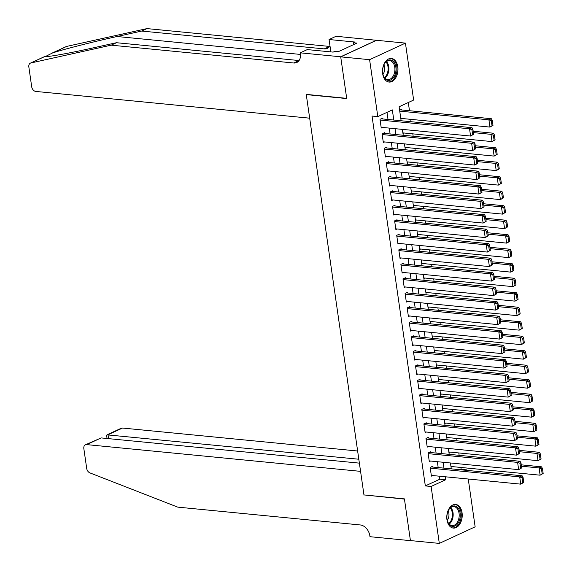 <?xml version="1.0" encoding="UTF-8"?>
<svg xmlns="http://www.w3.org/2000/svg" width="572" height="572" viewBox="0 0 572 572"><rect width="100%" height="100%" fill="white"/><g stroke="black" fill="none" stroke-linecap="round" stroke-linejoin="round"><path stroke-width="0.86" d="M446.954 519.755A11.876 7.679 -84.4 0 1 455.662 504.447A11.876 7.679 -84.4 0 1 462.062 512.769A11.876 7.679 -84.4 0 1 453.353 528.078A11.876 7.679 -84.4 0 1 446.954 519.755M382.682 73.745A11.876 7.679 -84.4 0 1 391.391 58.437A11.876 7.679 -84.4 0 1 397.79 66.76A11.876 7.679 -84.4 0 1 389.082 82.068A11.876 7.679 -84.4 0 1 382.682 73.745M468.246 479.014L475.139 526.833L439.31 543.4L410.417 540.576L404.411 498.877L363.964 494.93L306.277 94.609L346.725 98.563L340.712 56.857L376.548 40.297L405.434 43.114L413.642 100.043L399.113 106.764L401.129 120.749M460.303 469.734L461.161 469.34L460.889 467.453M459.137 455.319L458.794 452.945M457.049 440.819L456.706 438.445M454.954 426.312L454.618 423.938M452.867 411.804L452.523 409.43M450.779 397.304L450.436 394.93M448.691 382.797L448.348 380.423M446.596 368.296L446.253 365.923M444.508 353.789L444.165 351.415M442.421 339.289L442.077 336.915M440.326 324.782L439.982 322.408M438.238 310.274L437.895 307.9M436.15 295.774L435.807 293.4M434.055 281.267L433.712 278.893M431.967 266.767L431.624 264.393M429.879 252.259L429.536 249.885M427.784 237.759L427.441 235.385M425.697 223.252L425.353 220.878M423.609 208.744L423.266 206.37M421.514 194.244L421.178 191.87M419.426 179.737L419.083 177.363M417.338 165.236L416.995 162.863M415.243 150.729L414.907 148.355M413.156 136.229L412.812 133.855M411.068 121.722L410.725 119.348M409.481 110.718L408.301 102.517M461.161 469.34L466.938 469.905L467.009 470.391M432.682 467.038L432.575 466.309L430.151 467.431L431.41 476.133L432.682 475.546M430.587 452.531L430.487 451.808L428.063 452.924L429.315 461.625L430.594 461.039M428.499 438.03L428.392 437.301L425.976 438.424L427.227 447.125L428.507 446.532M426.412 423.523L426.304 422.801L423.881 423.916L425.139 432.618L426.412 432.032M424.317 409.023L424.217 408.294L421.793 409.416L423.051 418.118L424.324 417.524M422.229 394.516L422.122 393.793L419.705 394.909L420.956 403.61L422.236 403.024M420.141 380.008L420.034 379.286L417.61 380.401L418.868 389.11L420.141 388.517M418.046 365.508L417.946 364.779L415.522 365.901L416.781 374.603L418.053 374.009M415.958 351.001L415.851 350.278L413.434 351.394L414.686 360.095L415.966 359.509M413.871 336.5L413.763 335.771L411.347 336.894L412.598 345.595L413.871 345.002M411.776 321.993L411.676 321.271L409.252 322.386L410.51 331.088L411.783 330.502M409.688 307.486L409.581 306.764L407.164 307.886L408.415 316.588L409.695 315.994M407.6 292.986L407.493 292.256L405.076 293.379L406.327 302.08L407.607 301.494M405.505 278.478L405.405 277.756L402.981 278.871L404.24 287.58L405.512 286.987M403.417 263.978L403.317 263.249L400.893 264.371L402.145 273.073L403.424 272.479M401.329 249.471L401.222 248.748L398.806 249.864L400.057 258.565L401.337 257.979M399.235 234.97L399.134 234.241L396.711 235.364L397.969 244.065L399.242 243.472M397.147 220.463L397.047 219.741L394.623 220.856L395.874 229.558L397.154 228.972M395.059 205.956L394.952 205.234L392.535 206.356L393.786 215.058L395.066 214.464M392.971 191.456L392.864 190.726L390.44 191.849L391.698 200.55L392.971 199.964M390.876 176.948L390.776 176.226L388.352 177.341L389.603 186.05L390.883 185.457M388.788 162.448L388.681 161.719L386.264 162.841L387.516 171.543L388.796 170.949M386.701 147.941L386.593 147.219L384.169 148.334L385.428 157.035L386.701 156.449M384.606 133.44L384.506 132.711L382.082 133.834L383.333 142.535L384.613 141.942M401.887 109.981L401.78 109.252L399.613 110.253M400.872 118.955L401.887 118.483M402.96 133.462L403.982 132.99M405.047 147.962L406.07 147.49M407.142 162.469L408.158 161.998M409.23 176.977L410.253 176.505M411.318 191.477L412.341 191.005M413.413 205.984L414.428 205.512M415.501 220.485L416.523 220.013M417.589 234.992L418.611 234.52M419.684 249.492L420.699 249.027M421.771 263.999L422.794 263.528M423.859 278.507L424.882 278.035M425.954 293.007L426.969 292.535M428.042 307.514L429.064 307.042M430.13 322.015L431.152 321.543M432.225 336.522L433.24 336.05M434.312 351.022L435.335 350.557M436.4 365.529L437.423 365.058M438.495 380.037L439.511 379.565M440.583 394.537L441.605 394.065M442.671 409.044L443.693 408.572M444.766 423.545L445.781 423.073M446.854 438.052L447.876 437.58M448.941 452.559L449.964 452.087M451.036 467.059L452.052 466.588M393.793 120.034L392.335 109.895L377.806 116.609L372.029 116.044L425.325 485.907L439.854 479.193L439.425 476.204M438.181 467.574L437.33 461.697M436.093 453.067L435.242 447.19M433.998 438.567L433.154 432.689M431.91 424.059L431.059 418.182M429.822 409.559L428.971 403.682M427.727 395.052L426.884 389.174M425.639 380.544L424.796 374.674M423.552 366.044L422.701 360.167M421.457 351.537L420.613 345.66M419.369 337.037L418.525 331.159M417.281 322.529L416.43 316.652M415.186 308.029L414.342 302.152M413.098 293.522L412.255 287.644M411.011 279.014L410.16 273.144M408.916 264.514L408.072 258.637M406.828 250.007L405.984 244.13M404.74 235.507L403.889 229.629M402.645 220.999L401.801 215.122M400.557 206.499L399.714 200.622M398.469 191.992L397.619 186.114M396.375 177.484L395.531 171.607M394.287 162.984L393.443 157.107M392.199 148.477L391.348 142.6M390.104 133.977L389.26 128.099M388.016 119.469L386.994 112.362M382.518 118.933L382.411 118.211L379.994 119.326L381.245 128.028L382.525 127.442M306.656 94.43L306.277 94.609M340.712 56.857L369.605 59.681L405.434 43.114M439.31 543.4L431.109 486.472L445.631 479.758L445.202 476.762M425.325 485.907L431.109 486.472M377.806 116.609L369.605 59.681M443.958 468.139L443.114 462.262M441.87 453.632L441.019 447.754M439.775 439.132L438.931 433.254M437.687 424.624L436.844 418.747M435.599 410.124L434.749 404.247M433.504 395.617L432.661 389.739M431.417 381.109L430.573 375.232M429.329 366.609L428.478 360.732M427.234 352.102L426.39 346.224M425.146 337.602L424.302 331.724M423.058 323.094L422.207 317.217M420.963 308.594L420.12 302.717M418.876 294.087L418.032 288.209M416.788 279.579L415.937 273.702M414.7 265.079L413.849 259.202M412.605 250.572L411.761 244.694M410.517 236.072L409.666 230.194M408.429 221.564L407.579 215.687M406.334 207.064L405.491 201.187M404.247 192.557L403.396 186.679M402.159 178.049L401.308 172.172M400.064 163.549L399.22 157.672M397.976 149.042L397.125 143.164M395.888 134.542L395.037 128.664M466.087 470.298L466.938 469.905M402.373 129.379L403.217 135.257M404.461 143.879L405.312 149.757M406.549 158.387L407.4 164.264M408.644 172.894L409.488 178.771M410.732 187.394L411.583 193.272M412.82 201.902L413.67 207.779M414.914 216.402L415.758 222.279M417.002 230.909L417.853 236.787M419.09 245.409L419.941 251.287M421.185 259.917L422.029 265.794M423.273 274.424L424.124 280.301M425.361 288.924L426.212 294.802M427.456 303.432L428.299 309.309M429.543 317.932L430.387 323.809M431.631 332.439L432.482 338.317M433.726 346.939L434.57 352.817M435.814 361.447L436.658 367.324M437.902 375.954L438.753 381.831M439.997 390.454L440.84 396.332M442.084 404.962L442.928 410.839M444.172 419.462L445.023 425.339M446.267 433.969L447.111 439.847M448.355 448.469L449.199 454.347M450.443 462.977L451.294 468.854M439.854 479.193L445.631 479.758M380.094 120.056L469.541 128.786L471.964 127.67L381.138 118.797M473.63 134.313L470.584 136.043L469.541 128.786L471.929 129.687L472.658 134.763L473.63 134.313L472.894 129.236L471.929 129.687M381.138 127.306L470.584 136.043L472.658 134.763M471.964 127.67L472.894 129.236M492.993 125.361L492.263 120.284L491.298 120.735L492.027 125.811L492.993 125.361L489.954 127.084L400.786 118.375M399.742 111.125L488.91 119.834L491.334 118.711L400.507 109.845M492.027 125.811L489.954 127.084L488.91 119.834L491.298 120.735M492.263 120.284L491.334 118.711M384.355 77.678A10.275 6.642 -84.4 0 1 383.176 75.039A10.275 6.642 -84.4 0 1 384.241 64.193A10.275 6.642 -84.4 0 1 394.265 62.648A10.275 6.642 -84.4 0 1 393.801 77.134A10.275 6.642 -84.4 0 1 384.355 77.678M383.118 74.825A9.517 6.149 95.6 0 0 384.148 77.063A9.517 6.149 95.6 0 0 387.809 79.572A9.517 6.149 95.6 0 0 394.194 73.852A9.517 6.149 95.6 0 0 393.322 63.149A9.517 6.149 95.6 0 0 389.661 60.639A9.517 6.149 95.6 0 0 384.134 64.393M388.224 81.91A11.797 7.629 95.6 0 0 396.096 74.76A11.797 7.629 95.6 0 0 395.002 61.54A11.797 7.629 95.6 0 0 390.519 58.43M382.975 74.274A6.771 4.383 95.6 0 0 383.891 64.908M448.627 523.68A10.275 6.642 -84.4 0 1 447.447 521.049A10.275 6.642 -84.4 0 1 448.505 510.195A10.275 6.642 -84.4 0 1 458.537 508.658A10.275 6.642 -84.4 0 1 458.072 523.137A10.275 6.642 -84.4 0 1 448.627 523.68M447.39 520.835A9.517 6.149 95.6 0 0 448.419 523.073A9.517 6.149 95.6 0 0 452.08 525.582A9.517 6.149 95.6 0 0 458.465 519.855A9.517 6.149 95.6 0 0 457.593 509.159A9.517 6.149 95.6 0 0 453.932 506.649A9.517 6.149 95.6 0 0 448.405 510.396M452.495 527.92A11.797 7.629 95.6 0 0 460.367 520.77A11.797 7.629 95.6 0 0 459.273 507.543A11.797 7.629 95.6 0 0 454.79 504.44M447.247 520.277A6.771 4.383 95.6 0 0 448.162 510.918M51.73 53.267L66.223 46.568A4.569 3.26 65.2 0 1 66.702 46.411L146.99 28.6L141.684 31.052L117.067 36.515C93.794 41.613 63.32 49.378 52.531 52.96L45.474 56.506M30.874 62.977L45.038 56.428C45.953 57.407 68.054 53.518 91.842 48.177L116.459 42.714L299.049 60.546A10.653 7.6 -114.8 0 0 299.063 60.546L293.743 62.999A10.653 7.6 -114.8 0 0 296.754 62.52A10.653 7.6 -114.8 0 0 300.372 53.632L300.257 52.839L340.705 56.785L346.689 98.341L306.242 94.394L309.674 118.182L35.793 91.434A4.569 3.26 -114.8 0 1 31.696 86.744L28.843 66.945A4.569 3.26 -114.8 0 1 30.395 63.134A4.569 3.26 -114.8 0 1 30.874 62.977L111.154 45.167L293.743 62.999M300.257 52.839L307.278 49.592L333.161 52.116L334.713 51.401L338.181 51.745L356.871 43.1L353.403 42.764L354.955 42.042L329.064 39.518L336.086 36.272L376.548 40.297M376.533 40.219L340.705 56.785M116.459 42.714L111.154 45.167M146.99 28.6L329.579 46.432A10.653 7.6 -114.8 0 0 329.594 46.432L324.274 48.885L141.684 31.052M329.064 39.518L330.852 51.895M324.274 48.885A10.653 7.6 -114.8 0 0 327.284 48.398A10.653 7.6 -114.8 0 0 329.972 45.817M353.403 42.764L353.668 44.58M357.636 451.008L122.515 428.042L108.036 434.741L108.601 438.645M358.816 459.23L106.971 434.842L121.228 428.249A4.569 3.26 65.2 0 1 122.515 428.042M363.992 495.145L360.567 471.357L86.687 444.608A4.569 3.26 -114.8 0 0 85.392 444.816A4.569 3.26 -114.8 0 0 83.841 448.627L86.694 468.425A4.569 3.26 -114.8 0 0 89.94 472.901L177.728 507.128L360.317 524.96A10.653 7.6 65.2 0 1 369.869 535.9L369.984 536.7L410.431 540.654L404.44 499.099L364.378 494.966M359.38 463.134L101.158 437.916L86.687 444.608M85.392 444.816L101.158 437.916M107.064 438.495L106.628 435.478L106.971 434.842M382.189 134.556L471.628 143.293L474.052 142.171L383.226 133.305M475.718 148.82L472.679 150.543L471.628 143.293L474.016 144.194L474.746 149.271L475.718 148.82L474.989 143.744L474.016 144.194M383.233 141.806L472.679 150.543L474.746 149.271M474.052 142.171L474.989 143.744M384.277 149.063L473.723 157.793L476.14 156.678L385.313 147.805M477.806 163.327L474.767 165.051L473.723 157.793L476.104 158.694L476.841 163.771L477.806 163.327L477.077 158.251L476.104 158.694M385.321 156.313L474.767 165.051L476.841 163.771M476.14 156.678L477.077 158.251M386.365 163.563L475.811 172.301L478.235 171.178L387.408 162.312M479.894 177.828L476.855 179.551L475.811 172.301L478.199 173.202L478.928 178.278L479.894 177.828L479.164 172.751L478.199 173.202M387.408 170.821L476.855 179.551L478.928 178.278M478.235 171.178L479.164 172.751M388.459 178.071L477.899 186.808L480.323 185.685L389.496 176.812M481.989 192.335L478.95 194.058L477.899 186.808L480.287 187.702L481.016 192.778L481.989 192.335L481.252 187.258L480.287 187.702M389.503 185.321L478.95 194.058L481.016 192.778M480.323 185.685L481.252 187.258M495.087 139.868L494.351 134.792L493.386 135.235L494.115 140.312L495.087 139.868L492.042 141.591L402.874 132.883M473.38 132.618L490.998 134.334L493.421 133.219L473.187 131.245M494.115 140.312L492.042 141.591L490.998 134.334L493.386 135.235M494.351 134.792L493.421 133.219M497.175 154.368L496.446 149.292L495.474 149.742L496.21 154.819L497.175 154.368L494.137 156.092L404.969 147.383M475.475 147.118L493.093 148.842L495.509 147.726L475.275 145.746M496.21 154.819L494.137 156.092L493.093 148.842L495.474 149.742M496.446 149.292L495.509 147.726M499.263 168.876L498.534 163.799L497.568 164.243L498.298 169.319L499.263 168.876L496.224 170.599L407.057 161.89M477.563 161.626L495.18 163.349L497.604 162.226L477.363 160.253M498.298 169.319L496.224 170.599L495.18 163.349L497.568 164.243M498.534 163.799L497.604 162.226M501.358 183.376L500.622 178.3L499.656 178.75L500.386 183.827L501.358 183.376L498.312 185.106L409.144 176.398M479.651 176.133L497.268 177.849L499.692 176.734L479.458 174.753M500.386 183.827L498.312 185.106L497.268 177.849L499.656 178.75M500.622 178.3L499.692 176.734M390.547 192.571L479.994 201.308L482.411 200.193L391.584 191.32M484.076 206.835L481.038 208.558L479.994 201.308L482.375 202.209L483.111 207.286L484.076 206.835L483.347 201.759L482.375 202.209M391.591 199.828L481.038 208.558L483.111 207.286M482.411 200.193L483.347 201.759M503.446 197.883L502.716 192.807L501.744 193.25L502.473 198.327L503.446 197.883L500.407 199.607L411.239 190.898M481.746 190.633L499.363 192.356L501.78 191.234L481.545 189.26M502.473 198.327L500.407 199.607L499.363 192.356L501.744 193.25M502.716 192.807L501.78 191.234M392.635 207.078L482.082 215.816L484.505 214.693L393.679 205.827M486.164 221.343L483.125 223.066L482.082 215.816L484.47 216.709L485.199 221.786L486.164 221.343L485.435 216.266L484.47 216.709M393.679 214.328L483.125 223.066L485.199 221.786M484.505 214.693L485.435 216.266M505.534 212.384L504.804 207.307L503.832 207.758L504.568 212.834L505.534 212.384L502.495 214.114L413.327 205.405M483.833 205.141L501.451 206.857L503.868 205.741L483.633 203.761M504.568 212.834L502.495 214.114L501.451 206.857L503.832 207.758M504.804 207.307L503.868 205.741M394.73 221.586L484.169 230.316L486.593 229.2L395.767 220.327M488.259 235.843L485.22 237.573L484.169 230.316L486.558 231.217L487.287 236.293L488.259 235.843L487.523 230.766L486.558 231.217M395.774 228.836L485.22 237.573L487.287 236.293M486.593 229.2L487.523 230.766M507.629 226.891L506.892 221.814L505.927 222.265L506.656 227.341L507.629 226.891L504.583 228.614L415.415 219.905M485.921 219.641L503.539 221.364L505.963 220.241L485.721 218.268M506.656 227.341L504.583 228.614L503.539 221.364L505.927 222.265M506.892 221.814L505.963 220.241M396.818 236.086L486.264 244.823L488.681 243.701L397.855 234.835M490.347 250.35L487.308 252.073L486.264 244.823L488.645 245.724L489.382 250.801L490.347 250.35L489.618 245.274L488.645 245.724M397.862 243.336L487.308 252.073L489.382 250.801M488.681 243.701L489.618 245.274M509.716 241.398L508.987 236.322L508.015 236.765L508.744 241.842L509.716 241.398L506.678 243.121L417.51 234.413M488.016 234.148L505.634 235.871L508.05 234.749L487.816 232.775M508.744 241.842L506.678 243.121L505.634 235.871L508.015 236.765M508.987 236.322L508.05 234.749M398.906 250.593L488.352 259.323L490.776 258.208L399.95 249.335M492.435 264.857L489.396 266.581L488.352 259.323L490.74 260.224L491.47 265.301L492.435 264.857L491.706 259.781L490.74 260.224M399.95 257.843L489.396 266.581L491.47 265.301M490.776 258.208L491.706 259.781M511.804 255.898L511.075 250.822L510.102 251.272L510.839 256.349L511.804 255.898L508.765 257.622L419.598 248.913M490.104 248.648L507.721 250.372L510.138 249.256L489.904 247.276M510.839 256.349L508.765 257.622L507.721 250.372L510.102 251.272M511.075 250.822L510.138 249.256M401.001 265.093L490.44 273.831L492.864 272.715L402.037 263.842M494.53 279.358L491.491 281.081L490.44 273.831L492.828 274.732L493.557 279.808L494.53 279.358L493.793 274.281L492.828 274.732M402.044 272.351L491.491 281.081L493.557 279.808M492.864 272.715L493.793 274.281M513.899 270.406L513.163 265.329L512.197 265.773L512.927 270.849L513.899 270.406L510.853 272.129L421.686 263.42M492.192 263.156L509.809 264.879L512.233 263.756L491.991 261.783M512.927 270.849L510.853 272.129L509.809 264.879L512.197 265.773M513.163 265.329L512.233 263.756M403.088 279.601L492.535 288.338L494.952 287.215L404.125 278.342M496.618 293.865L493.579 295.588L492.535 288.338L494.916 289.232L495.652 294.308L496.618 293.865L495.888 288.788L494.916 289.232M404.132 286.851L493.579 295.588L495.652 294.308M494.952 287.215L495.888 288.788M515.987 284.906L515.258 279.83L514.285 280.28L515.014 285.356L515.987 284.906L512.948 286.636L423.781 277.928M494.279 277.663L511.897 279.379L514.321 278.264L494.086 276.283M515.014 285.356L512.948 286.636L511.897 279.379L514.285 280.28M515.258 279.83L514.321 278.264M405.176 294.101L494.623 302.838L497.047 301.723L406.22 292.85M498.705 308.365L495.667 310.088L494.623 302.838L497.011 303.739L497.74 308.816L498.705 308.365L497.976 303.289L497.011 303.739M406.22 301.358L495.667 310.088L497.74 308.816M497.047 301.723L497.976 303.289M518.075 299.413L517.345 294.337L516.373 294.787L517.109 299.864L518.075 299.413L515.036 301.137L425.868 292.428M496.374 292.163L513.992 293.886L516.409 292.764L496.174 290.79M517.109 299.864L515.036 301.137L513.992 293.886L516.373 294.787M517.345 294.337L516.409 292.764M407.264 308.608L496.711 317.346L499.134 316.223L408.308 307.357M500.8 322.873L497.754 324.596L496.711 317.346L499.099 318.239L499.828 323.316L500.8 322.873L500.064 317.796L499.099 318.239M408.315 315.858L497.754 324.596L499.828 323.316M499.134 316.223L500.064 317.796M520.163 313.914L519.433 308.837L518.468 309.288L519.197 314.364L520.163 313.914L517.124 315.644L427.956 306.935M498.462 306.671L516.08 308.387L518.504 307.271L498.262 305.291M519.197 314.364L517.124 315.644L516.08 308.387L518.468 309.288M519.433 308.837L518.504 307.271M409.359 323.116L498.805 331.846L501.222 330.73L410.396 321.857M502.888 337.373L499.849 339.103L498.805 331.846L501.186 332.747L501.923 337.823L502.888 337.373L502.159 332.296L501.186 332.747M410.403 330.366L499.849 339.103L501.923 337.823M501.222 330.73L502.159 332.296M522.257 328.421L521.528 323.344L520.556 323.795L521.285 328.871L522.257 328.421L519.219 330.144L430.051 321.435M500.55 321.171L518.168 322.894L520.591 321.771L500.357 319.798M521.285 328.871L519.219 330.144L518.168 322.894L520.556 323.795M521.528 323.344L520.591 321.771M411.447 337.616L500.893 346.353L503.317 345.231L412.491 336.365M504.976 351.88L501.937 353.603L500.893 346.353L503.281 347.254L504.011 352.331L504.976 351.88L504.247 346.804L503.281 347.254M412.491 344.866L501.937 353.603L504.011 352.331M503.317 345.231L504.247 346.804M524.345 342.928L523.616 337.852L522.644 338.295L523.38 343.372L524.345 342.928L521.307 344.651L432.139 335.943M502.645 335.678L520.263 337.401L522.679 336.279L502.445 334.305M523.38 343.372L521.307 344.651L520.263 337.401L522.644 338.295M523.616 337.852L522.679 336.279M413.535 352.123L502.981 360.853L505.405 359.738L414.578 350.865M507.071 366.387L504.025 368.111L502.981 360.853L505.369 361.754L506.098 366.831L507.071 366.387L506.334 361.311L505.369 361.754M414.586 359.373L504.025 368.111L506.098 366.831M505.405 359.738L506.334 361.311M526.433 357.428L525.704 352.352L524.738 352.802L525.468 357.879L526.433 357.428L523.394 359.152L434.227 350.443M504.733 350.178L522.35 351.902L524.774 350.786L504.533 348.806M525.468 357.879L523.394 359.152L522.35 351.902L524.738 352.802M525.704 352.352L524.774 350.786M415.629 366.623L505.076 375.361L507.493 374.245L416.666 365.372M509.159 380.888L506.12 382.611L505.076 375.361L507.457 376.262L508.193 381.338L509.159 380.888L508.429 375.811L507.457 376.262M416.673 373.881L506.12 382.611L508.193 381.338M507.493 374.245L508.429 375.811M528.528 371.936L527.792 366.859L526.826 367.303L527.556 372.379L528.528 371.936L525.489 373.659L436.322 364.95M506.821 364.686L524.438 366.409L526.862 365.286L506.628 363.313M527.556 372.379L525.489 373.659L524.438 366.409L526.826 367.303M527.792 366.859L526.862 365.286M417.717 381.131L507.164 389.868L509.588 388.745L418.761 379.872M511.246 395.395L508.208 397.118L507.164 389.868L509.552 390.762L510.281 395.838L511.246 395.395L510.517 390.318L509.552 390.762M418.761 388.381L508.208 397.118L510.281 395.838M509.588 388.745L510.517 390.318M530.616 386.436L529.886 381.36L528.914 381.81L529.651 386.887L530.616 386.436L527.577 388.166L438.409 379.458M508.916 379.193L526.533 380.909L528.95 379.794L508.715 377.813M529.651 386.887L527.577 388.166L526.533 380.909L528.914 381.81M529.886 381.36L528.95 379.794M419.805 395.631L509.252 404.368L511.675 403.253L420.849 394.38M513.341 409.895L510.296 411.625L509.252 404.368L511.64 405.269L512.369 410.346L513.341 409.895L512.605 404.819L511.64 405.269M420.856 402.888L510.296 411.625L512.369 410.346M511.675 403.253L512.605 404.819M532.704 400.943L531.974 395.867L531.009 396.317L531.738 401.394L532.704 400.943L529.665 402.667L440.497 393.958M511.003 393.693L528.621 395.416L531.045 394.294L510.803 392.321M531.738 401.394L529.665 402.667L528.621 395.416L531.009 396.317M531.974 395.867L531.045 394.294M421.9 410.138L511.347 418.876L513.763 417.753L422.937 408.887M515.429 424.403L512.39 426.126L511.347 418.876L513.727 419.769L514.464 424.846L515.429 424.403L514.7 419.326L513.727 419.769M422.944 417.388L512.39 426.126L514.464 424.846M513.763 417.753L514.7 419.326M534.799 415.444L534.062 410.367L533.097 410.818L533.826 415.894L534.799 415.444L531.76 417.174L442.592 408.465M513.091 408.201L530.709 409.917L533.133 408.801L512.898 406.821M533.826 415.894L531.76 417.174L530.709 409.917L533.097 410.818M534.062 410.367L533.133 408.801M423.988 424.646L513.434 433.376L515.851 432.26L425.025 423.387M517.517 438.903L514.478 440.633L513.434 433.376L515.822 434.277L516.552 439.353L517.517 438.903L516.788 433.826L515.822 434.277M425.032 431.896L514.478 440.633L516.552 439.353M515.851 432.26L516.788 433.826M536.886 429.951L536.157 424.874L535.185 425.325L535.921 430.401L536.886 429.951L533.848 431.674L444.68 422.965M515.186 422.701L532.804 424.424L535.22 423.301L514.986 421.328M535.921 430.401L533.848 431.674L532.804 424.424L535.185 425.325M536.157 424.874L535.22 423.301M426.076 439.146L515.522 447.883L517.946 446.761L427.12 437.895M519.612 453.41L516.566 455.133L515.522 447.883L517.91 448.784L518.64 453.861L519.612 453.41L518.875 448.334L517.91 448.784M427.127 446.396L516.566 455.133L518.64 453.861M517.946 446.761L518.875 448.334M538.974 444.458L538.245 439.382L537.28 439.825L538.009 444.902L538.974 444.458L535.935 446.181L446.768 437.473M517.274 437.208L534.891 438.931L537.315 437.809L517.074 435.835M538.009 444.902L535.935 446.181L534.891 438.931L537.28 439.825M538.245 439.382L537.315 437.809M428.171 453.653L517.617 462.391L520.034 461.268L429.207 452.395M521.7 467.917L518.661 469.641L517.617 462.391L519.998 463.284L520.727 468.361L521.7 467.917L520.97 462.841L519.998 463.284M429.214 460.903L518.661 469.641L520.727 468.361M520.034 461.268L520.97 462.841M541.069 458.958L540.333 453.882L539.367 454.332L540.097 459.409L541.069 458.958L538.03 460.682L448.863 451.973M519.362 451.708L536.979 453.432L539.403 452.316L519.169 450.336M540.097 459.409L538.03 460.682L536.979 453.432L539.367 454.332M540.333 453.882L539.403 452.316M430.258 468.153L519.705 476.891L522.122 475.775L431.295 466.902M523.788 482.418L520.749 484.141L519.705 476.891L522.086 477.792L522.822 482.868L523.788 482.418L523.058 477.341L522.086 477.792M431.302 475.411L520.749 484.141L522.822 482.868M522.122 475.775L523.058 477.341M543.157 473.466L542.428 468.389L541.455 468.833L542.192 473.909L543.157 473.466L540.118 475.189L450.951 466.48M521.457 466.216L539.074 467.939L541.491 466.816L521.256 464.843M542.192 473.909L540.118 475.189L539.074 467.939L541.455 468.833M542.428 468.389L541.491 466.816M386.529 61.569A9.517 6.149 -84.4 0 1 387.301 62.562A9.517 6.149 -84.4 0 1 384.92 78.057M384.491 77.556A9.202 5.949 95.6 0 0 386.579 62.734A9.202 5.949 95.6 0 0 386.014 61.976M450.8 507.578A9.517 6.149 -84.4 0 1 451.573 508.572A9.517 6.149 -84.4 0 1 449.192 524.066M448.763 523.566A9.202 5.949 95.6 0 0 450.85 508.744A9.202 5.949 95.6 0 0 450.286 507.986M117.067 36.515L300.464 54.426M66.702 46.411L52.531 52.96M45.024 56.371L30.395 63.134"/></g></svg>
